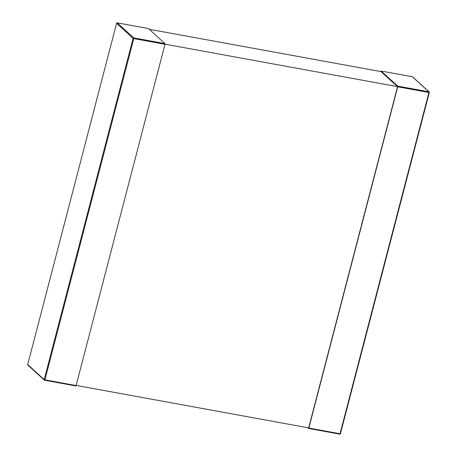 <?xml version="1.0" encoding="UTF-8"?>
<svg xmlns="http://www.w3.org/2000/svg" width="457" height="457" viewBox="0 0 457 457"><rect width="100%" height="100%" fill="white"/><g stroke="black" fill="none" stroke-linecap="round" stroke-linejoin="round"><path stroke-width="0.69" d="M148.394 28.557L117.272 22.873L133.77 37.897L164.971 43.598L148.479 28.568M164.971 43.598L165 44.295L133.792 38.594L44.906 379.836L76.113 385.531L165 44.295M76.113 385.531L75.845 385.942L44.677 380.241M149.256 29.282L381.052 71.618L397.55 86.647L308.664 427.889L76.142 385.417M165.023 44.18L397.55 86.647M308.835 428.038L397.716 86.801L428.923 92.503L340.037 433.739L308.835 428.038L308.561 428.449L307.744 427.718M380.858 71.583L381.155 71.058L412.403 76.776L428.894 91.806L397.693 86.105L397.716 86.801M397.693 86.105L381.195 71.075M133.096 38.348L116.604 23.318L27.717 364.555L44.209 379.584L133.096 38.348L133.792 38.594L133.77 37.897A0.571 0.526 -47.7 0 0 133.096 38.348M44.906 379.836L44.209 379.584A0.571 0.526 -47.7 0 0 44.352 380.104A0.571 0.571 0 0 0 44.637 380.247L44.906 379.836M27.734 364.48L27.688 364.509A0.571 0.571 0 0 0 27.86 365.074L44.352 380.104A0.571 0.526 -47.7 0 0 44.597 380.224L75.845 385.942M148.439 28.551L117.232 22.85A0.571 0.571 0 0 0 116.575 23.267L116.604 23.318A0.571 0.526 -47.7 0 1 117.272 22.873L117.175 22.861M27.86 365.074A0.571 0.526 -47.7 0 1 27.717 364.555L116.626 23.238M308.606 428.443L339.768 434.15L340.425 433.733L429.266 92.52M308.561 428.449L339.768 434.15A0.571 0.571 0 0 0 340.425 433.733L429.312 92.491A0.571 0.571 0 0 0 429.14 91.926A0.571 0.526 132.3 0 1 429.283 92.445L428.923 92.503L428.894 91.806A0.571 0.526 132.3 0 1 429.14 91.926L412.648 76.896A0.571 0.526 132.3 0 0 412.403 76.776L412.323 76.759M339.825 434.139A0.571 0.526 132.3 0 0 340.374 433.762M381.155 71.058L412.363 76.753A0.571 0.571 0 0 1 412.648 76.896"/></g></svg>
